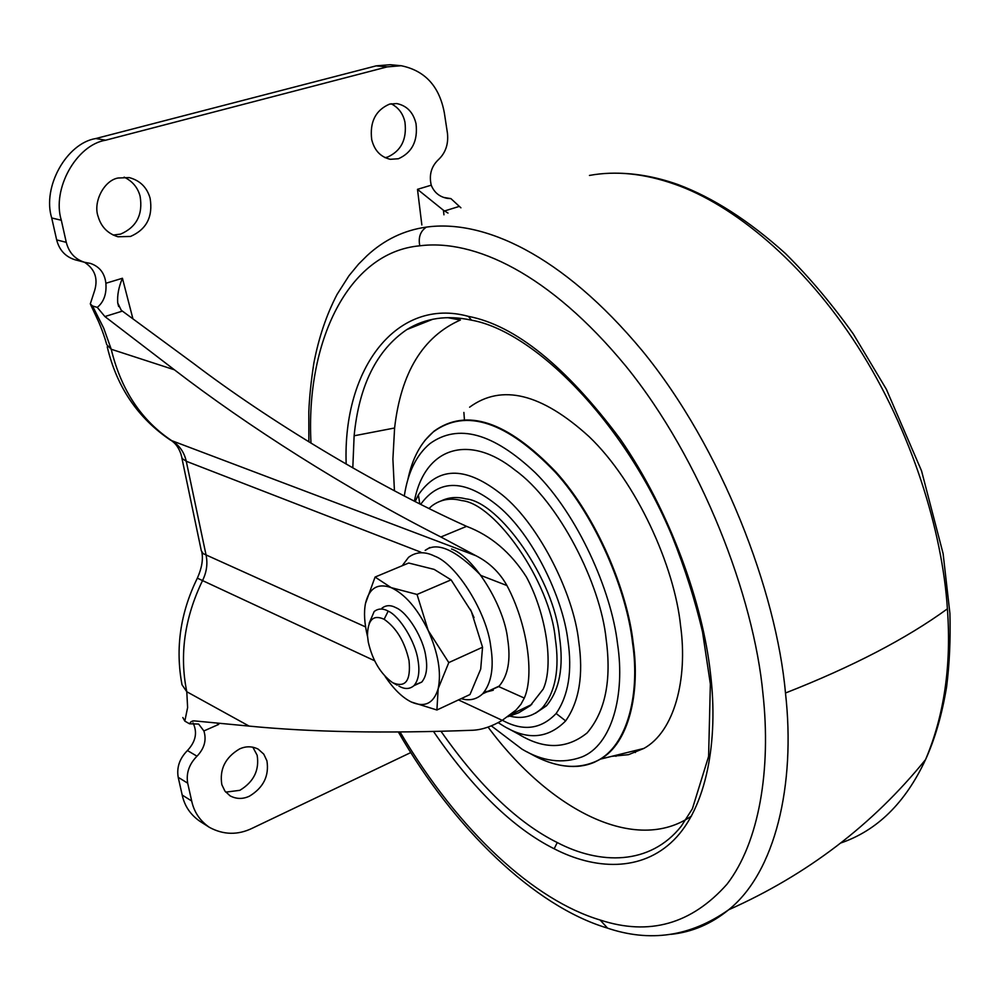 <?xml version="1.0" encoding="UTF-8"?>
<svg xmlns="http://www.w3.org/2000/svg" width="1000" height="1000" viewBox="0 0 1000 1000"><rect width="100%" height="100%" fill="white"/><g stroke="black" fill="none" stroke-linecap="round" stroke-linejoin="round"><path stroke-width="1.5" d="M352.8 467.9L354.125 435.788C359.05 385.562 376.637 350.15 406.863 329.562C425.462 318.025 447 314.887 471.488 320.163C533.2 331.075 623.413 419.35 672.05 535.975C685.037 568.612 695.2 600.65 702.55 632.075L710.362 684.025L708.6 756.413L692.387 808.775L681.312 826.137C649.925 865.75 599.525 864.7 557.263 842.55C518.062 823.088 479.325 786.038 441.062 731.388M406.863 329.562L432.863 319.225M394.438 490.812L392.9 459.113L394.6 428C400.975 372.625 422.9 336.625 460.387 320.012L447.675 317.663M691.513 816.025C635.588 854.737 549.712 810.2 488.062 727.087M469.613 407.188C501.737 383.625 541.538 393.425 589.025 436.575C636.85 482.15 674.613 566.7 680.612 626.05C687.913 679.038 674.425 731.675 643.863 748.438L628.538 754.663L611.9 756.312M404.3 495.975C407.837 472.475 416.375 455.025 429.888 443.65C458.05 423.288 493.137 432.925 535.15 472.575C577.463 514.325 611.4 590.45 617.537 643.838C625.4 695.113 611.788 745.25 581.75 757C562.438 764.05 542.525 761.438 522 749.15L491.3 725.837M414.387 501.175C424.988 445.975 470.1 433.888 514.987 470.075C558.587 501.2 600.7 583.95 606.163 639.325C611.65 680.387 605.3 711.587 587.125 732.913C566.812 749.212 544.087 749.7 518.962 734.388L507.775 728.275M428.988 508.5L432.013 505.788C440.712 499.375 450.613 497.638 461.7 500.588C495.35 503.475 550.4 582.487 555.3 638.688C559.775 668.888 555.487 691.912 542.438 707.75C532.95 716.75 521.825 719.463 509.062 715.9M441.575 500.7C449.075 497.212 457.175 496.613 465.875 498.888C499.575 501.737 554.612 580.612 559.462 636.763C563.9 666.938 559.575 689.95 546.487 705.788L535.475 713.25M130.512 236.45L117.95 236.762C107.775 233.625 101.188 226.912 98.175 216.637C92.812 202.387 103.888 180.425 118.088 178.012L129.213 177.587C140.062 180.512 147.025 187.4 150.113 198.263C153.1 216.688 146.562 229.412 130.512 236.45M124.15 177.138C132.475 181.2 137.787 187.55 140.1 196.2C143.1 214.5 136.6 227.125 120.625 234.1L113.138 235.062M249.525 796.125C242.95 799.262 236.462 799.175 230.062 795.85L224.862 791L221.838 784.675C219.363 769.388 225.25 757.487 239.5 748.975C245.8 746.062 252.013 746.112 258.163 749.112L263.762 754.125L266.925 760.8C269.288 775.825 263.488 787.6 249.525 796.125M252.812 747.15L257.15 755.238C259.525 770.188 253.75 781.888 239.838 790.325L225.738 792.138M398.413 158.75L390.3 159.3C380.6 157.025 374.4 150.45 371.712 139.588C369.588 122.037 375.538 110.213 389.562 104.113L396.725 103.562C406.875 105.662 413.3 112.362 416.012 123.65C418.013 140.863 412.15 152.562 398.413 158.75M391.138 103.75C398.525 107.55 403.137 113.713 404.963 122.25C406.987 139.35 401.163 150.975 387.463 157.113L384.95 157.662M448 213.075L443.413 210.238L443.95 214.8M410.812 752.55L252.5 828.138C237.9 835.263 223.525 834.987 209.363 827.325C199.9 820.738 194.013 811.963 191.688 801L187.688 783.162C186.025 773.175 189.125 764.188 196.988 756.2C204.412 748.438 206.713 740.013 203.888 730.95L198.612 724.038L189.525 723.8L190.95 721.775L194.025 720.863L249.125 726.1C310.837 732.163 385.412 733.55 472.85 730.25C482.125 729.75 491.925 726.45 502.238 720.337L516 710.075L520.962 704.25L524.3 698.062C534.688 674.638 527.075 623.237 506.95 585.55C499.613 572.438 489.3 562.513 476.012 555.763L440.875 536.987C345.5 488.713 246.938 425.625 174.387 369.787L104.887 316.55L97.287 307.387C103.863 301.938 106.725 293.888 105.875 283.263C104.725 273.188 99.588 266.575 90.425 263.412L84.537 262.288C75.013 259.237 68.925 252.587 66.275 242.338L61.312 220.25C51.662 189.15 76.35 144.875 105.688 140.2L387.188 66.888L401.188 65.725C425.112 70.662 439.513 86.45 444.375 113.075L447.438 133.162C448.625 144.137 445.55 153.038 438.225 159.85C431.25 166.612 428.925 175.05 431.238 185.188C434.2 192.537 439.588 196.938 447.375 198.363L450.925 198.625L460.913 207.812M118.663 306.55L117.737 303.012L121.25 310.262L193.512 363.425C267.738 419.875 373.225 484.25 466.425 526.275L466.587 526.35C490.825 535.562 510.775 552.45 526.438 577.013C546.487 614.438 553.862 665.6 543.263 689.013L530.3 705.65L518.862 712.7L507.95 716.688M450.925 198.625L443.9 197.475M196.988 756.2L187.438 750.537C179.613 758.462 176.525 767.387 178.2 777.312L182.2 795.05C184.525 805.95 190.413 814.688 199.862 821.263L209.363 827.325M84.525 262.275C95.512 269.462 98.625 279.688 93.85 292.95L90.288 303.938L92.537 305.975L103.725 328.188L111.225 349.25C121.2 390.425 141.8 421.188 173.038 441.525C179.9 446.05 184.312 452.638 186.262 461.262L206.15 555.462C207.787 563.875 206.612 572.2 202.6 580.438C184.55 617.812 179.288 654.912 186.788 691.737L187.613 707.55L184.825 721.112L182.825 717.525M421.85 224.963L417.488 189.338L443.413 210.238M218.475 723.188L218.688 724.412L216.688 723.012M117.737 303.012C117.137 295.25 118.7 287.013 122.438 278.263L132.95 318.925M425.337 550.337L429.862 547.487L425.163 550.4C437.15 541.4 455.763 549.775 481.012 575.5L506.95 585.55M486.737 691.912L493.263 690.225L484.263 691.988M485.112 692.675L498.675 686.575L524.3 698.062M187.438 750.537C195.738 741.65 197.625 732.487 193.075 723.025M401.188 65.725L390.112 64.713L376.163 65.862L95.8 138.537C66.588 143.162 42.062 187.087 51.712 217.975L56.662 239.9C59.312 250.075 65.375 256.688 74.875 259.725L84.537 262.288M189.525 723.8L184.825 721.112M97.287 307.387L92.537 305.975M368.263 642C372.475 660.387 380.575 673.938 392.562 682.638L392.85 682.788C405.562 688.037 410.962 680.65 409.025 660.625C404.712 641.612 396.413 627.837 384.137 619.288C373.375 614.312 367.812 619.7 367.463 635.425L368.263 642M384.137 619.288L388.2 611.112C382.863 608.225 378.188 608.375 374.162 611.538L369.175 623.212M398.862 686.038C404.625 689.425 409.663 689.287 413.988 685.638C418.65 679.975 419.975 671.413 417.95 659.963C415.625 642.375 399.963 616.325 388.2 611.112M461.175 698.65C469.387 701.087 476.538 699.488 482.625 693.838L499.2 686.062C508.1 675.438 510.913 659.762 507.65 639.05C504.175 605.737 474 556.925 451.55 549M414.6 684.975L421.725 682.1C426.413 676.438 427.762 667.887 425.775 656.45C423.562 638.675 407.75 612.5 396.037 607.75C390.7 604.875 386 605.025 381.95 608.2M482.625 693.838C491.413 683.238 494.125 667.537 490.775 646.737C487.15 613.3 456.912 564.175 434.575 556.112C424.787 551.287 416.112 551.688 408.55 557.312L402.225 565.725M385.138 676.488C393.738 689.163 402.463 697.675 411.337 702.013C424.787 707.862 433.738 703.425 438.162 688.713C441.512 672.513 438.2 653.138 428.225 630.55L448.787 662.588L438.162 688.713L436.912 710L469.988 694.525L480.7 669.087L482.55 647.237L471.362 611.5L451.075 579.85L434.175 569.4L408.688 563.025L375.075 577.062L391.125 587.612C377.675 582.875 369.137 588.125 365.513 603.375C363.7 612.375 364.387 623.438 367.537 636.562M474.038 617.612L470.325 609.312M428.225 630.55C417.388 608.462 405.025 594.15 391.125 587.612L417.038 594.45L428.225 630.55M436.912 710L411.337 702.013M365.513 603.375L375.075 577.062M417.038 594.45L451.075 579.85M448.787 662.588L482.55 647.237M635.375 752.537L633.725 750.938M589.45 175.438C615.925 170.575 644.388 173.525 674.862 184.275C732.712 204.363 803.6 261.95 857.712 346.438C911.838 430.938 942.438 531.6 947.4 608.837C951.525 665.188 944.237 715.462 925.537 759.638L925.537 759.638C905.362 802.837 877.087 830.625 840.713 843.012M674.862 184.275L678.838 184.862M464.438 419.875L463.888 412.438M615.95 756.325L615.163 755.5M947.4 608.837C906.388 638.675 852.412 666.737 785.475 693.012C795.875 785 775.163 872.688 728.575 909.825L728.575 909.837C711.263 923.938 692.15 932.087 671.237 934.312M308.875 441.863L308.812 411.788C309.413 397.188 311.1 380.925 313.875 363.038C318.725 337.725 326.45 314.862 337.05 294.45L348.988 275.725L358.587 264.088L367 255.712C384.188 239.788 403.963 230.263 426.35 227.113C482.738 219.2 561.613 253.738 642.337 350.825C721.988 448.05 776.488 591.675 785.475 693.012M311 443.162C305.562 342.575 347.713 252.2 419.787 245.812C473.75 238.925 548.962 272.875 625.862 366.15C701.725 459.538 753.863 596.7 762.95 693.7C771.25 769.225 759.287 842.35 727.038 884.163C691.488 924.163 649.175 936.112 600.1 920C534.663 900.413 459.263 832.325 400.1 732.062M419.787 245.812C418.15 237.45 420.337 231.225 426.35 227.113M600.1 920L607.587 928.138M346.175 464.087C342.6 367.463 397.6 296.812 468.363 316.363C515.1 325.238 565.725 366.138 620.237 439.062C670.5 511.662 702.913 604.312 710.438 673.112C718.775 741.35 706.275 807.738 673.8 840.037C641.312 872.375 594.45 869.613 554.175 848.775C513.3 828.275 473.1 789.2 433.575 731.575M557.263 842.55L554.175 848.775M471.488 320.163L468.363 316.363M394.6 428L354.125 435.788M420.988 445.887L425.213 440.062L433.875 431.287C466.512 407.625 507.175 421.175 555.887 471.938C596.825 517.075 627.413 590.913 633.138 642.6C640.562 693.15 628.713 743.288 600.425 759.125L594.4 762.25C585.625 766 576.075 767.262 565.763 766.05M407.887 479.475C412.312 458.288 420.875 442.362 433.575 431.7C466.163 408.075 506.763 421.613 555.4 472.312L555.887 471.938M555.4 472.312C596.263 517.388 626.8 591.112 632.525 642.725C640.7 697.038 625.875 749.963 593.875 762.2C575 769.788 553.875 766.963 530.487 753.737M415.138 501.55L418.387 494.875C437.525 466.95 464.275 466.025 498.612 492.113C536.75 519.975 573.6 592.65 578.725 641.375C583.6 675 579.237 701.513 565.65 720.9C547.888 738.812 527.087 740.45 503.225 725.788L498.125 722.613L503.225 725.788M420.662 504.35C439.475 478.413 465.513 479.175 498.775 506.613C532.525 534.938 562.712 597.075 567.875 640.163C572.425 671.075 568.513 695.512 556.138 713.487L565.65 720.9M556.138 713.487C541 729.362 523.062 731.625 502.35 720.263M419.787 503.913L418.387 494.875M458.762 206.562L444.538 210.975M191.688 801L182.2 795.05M187.688 783.162L178.2 777.312M90.75 304.913L97.762 319.925C97.175 318.6 102.9 330.637 106.762 344.675L111.225 349.25L174.387 369.787M107.225 346.8C116.762 387.013 137.9 418.162 170.675 440.25L476.012 555.763M171.95 441.037C175.775 443.65 178.75 447.9 180.863 453.8L182.138 458.5L186.262 461.262L420.863 552.188M181.925 458.188L201.325 550.812L203.212 553.65L365.575 626.912M249.125 726.1L186.788 691.737L182.013 684.775C175.175 648.4 180.287 612.863 197.35 578.162L374.55 660.725M122.338 311.125L104.887 316.55M105.875 283.263L122.438 278.263M218.688 724.412L203.888 730.95M417.488 189.338L431.238 185.188M466.587 526.35L440.875 536.987M502.238 720.337L458.488 699.912M66.275 242.338L56.662 239.9M61.312 220.25L51.712 217.975M105.688 140.2L95.8 138.537M387.188 66.888L376.163 65.862M398.4 732.075C454.087 828.863 534.612 906.075 606.5 927.8C649.788 942.65 690.475 936.663 728.575 909.825C807.087 874.837 872.75 824.762 925.537 759.638C934.95 739.025 941.963 714.812 946.587 686.975C949.513 663.763 950.625 639.237 949.912 613.413L943.112 553.625L921.55 470.887L886.363 389.275L853.3 333.988C831.862 303.95 809.225 277.1 785.375 253.45C748.787 220.575 712.962 197.6 677.9 184.525C654.775 176.312 632.125 172.55 609.95 173.263M536.75 757.062C560.85 768.838 582.075 769.525 600.425 759.125L643.863 748.438M530.462 753.725L526.587 751.637M542.438 707.75L546.487 705.788M197.387 578.075C201.825 568.088 203.3 559.4 201.812 552M193.025 720.863L190.95 721.775M511.062 714.4L531.763 704.45M393.7 683.25L397.2 685.138M421.725 682.1L413.988 685.638"/></g></svg>
